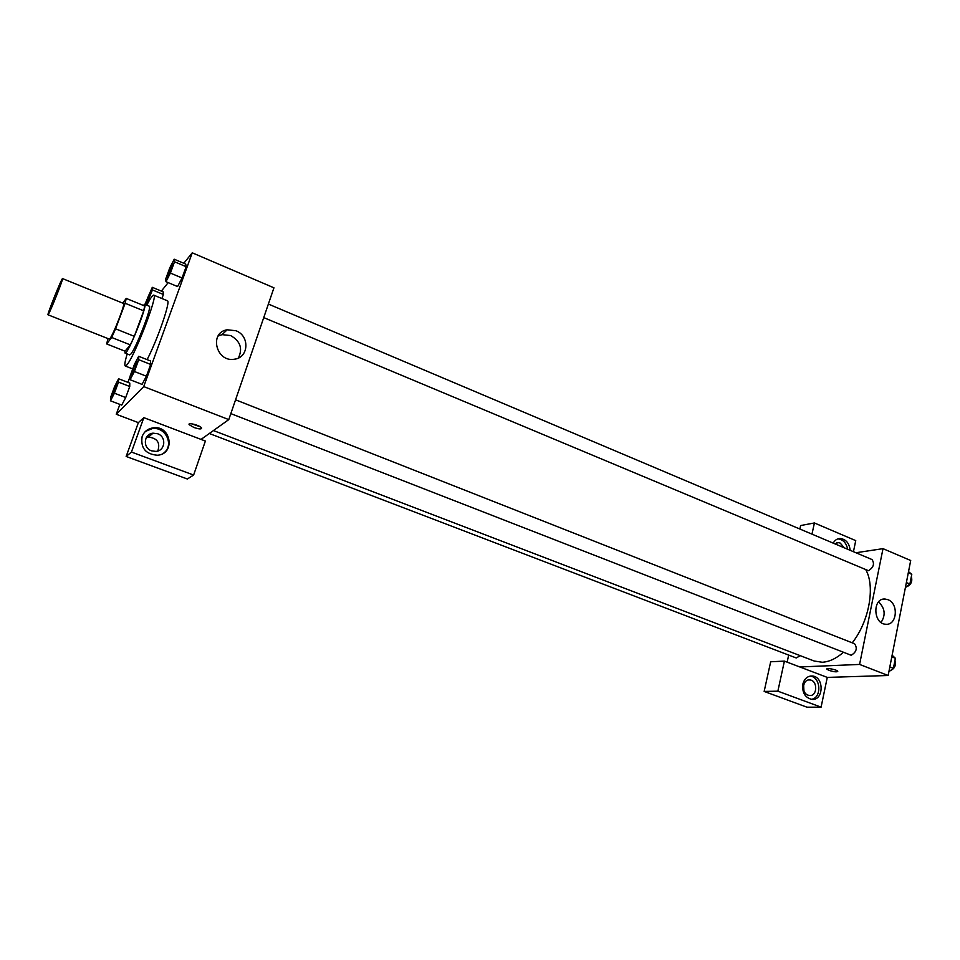 <?xml version="1.0" encoding="UTF-8"?>
<svg xmlns="http://www.w3.org/2000/svg" width="960" height="960" viewBox="0 0 960 960"><rect width="100%" height="100%" fill="white"/><g stroke="black" fill="none" stroke-linecap="round" stroke-linejoin="round"><path stroke-width="1.44" d="M48.492 314.148L48 314.796C46.776 315.192 61.956 277.452 62.556 278.592C63.768 277.872 51.144 309.792 48.492 314.148M62.556 278.592L123.576 303.468C125.616 303.096 113.388 334.596 109.944 338.556L109.248 339.096L48 314.796M126.228 298.416L144.696 305.976L143.712 310.836L134.316 336.324L115.584 328.824L125.124 303.264L126.228 298.416L122.76 303.132M107.976 338.592L106.656 343.932L111.66 337.464L115.584 328.824M106.656 343.932L125.04 351.192L130.344 344.892L111.66 337.464M134.316 336.324L130.344 344.892M124.884 351.132L125.064 353.088C127.488 355.632 148.188 304.176 144.672 304.32L143.328 305.412M144.672 304.32L149.244 306.192C152.484 305.82 135.78 349.116 130.692 354.228L129.648 354.9L125.064 353.088M143.712 310.836L125.124 303.264M146.76 305.184C150.336 298.284 152.664 294.948 153.744 295.14C158.508 294.48 133.992 357.96 126.696 365.076L125.244 366C124.332 365.388 124.968 361.368 127.164 353.916M153.744 295.14L167.376 300.768C171 300.516 157.848 338.976 147.12 359.628M110.472 400.8L121.728 405.108L125.712 397.548L129.756 386.484L129.78 383.088L118.596 378.768L114.684 386.352L110.64 397.308L110.472 400.8L114.408 393.216L118.488 382.128L118.596 378.768M130.092 379.728L142.044 384.384L146.412 376.2L150.684 364.428L150.552 360.972L138.672 356.292L134.376 364.524L130.104 376.164L130.092 379.728L134.4 371.496L138.72 359.7L138.672 356.292M152.292 287.328L163.164 291.84L163.392 294.48L161.916 298.512L163.392 294.48L152.448 289.944L152.292 287.328L144.9 304.416M168.18 282.624L161.376 291.096M130.104 376.452L127.932 382.392M119.88 404.388L116.256 414.264L143.724 386.592L192.252 252.816L183.804 263.28M165.972 281.7L170.4 273.084L174.54 261.768L174.204 259.212L169.8 267.816L165.708 278.988L165.972 281.7L177.576 286.56L182.064 277.98L186.156 266.688L185.736 264.084M201.048 439.404L143.832 417.66L131.436 452.052L193.62 475.044L205.38 441.048L201.048 439.404L228.78 419.604L273.948 287.808L192.252 252.816M235.932 330.744C249.876 335.76 248.904 357.588 234.612 359.172C216.264 362.868 208.632 332.484 227.208 329.784L235.932 330.744M228.78 419.604L143.724 386.592M238.38 358.02C242.916 348.624 240.348 341.148 230.676 335.568L222.048 334.644L218.064 336.036M193.896 427.464L189.192 424.692C187.224 421.98 200.244 425.412 201.588 427.956C201.708 429.384 199.14 429.216 193.896 427.464M143.832 417.66L138.372 422.628L116.256 414.264M191.448 423.768L200.1 426.708M142.14 436.476C144.12 431.58 147.78 428.7 153.12 427.836C171.144 424.92 175.752 454.104 157.416 455.244C145.524 454.2 140.424 447.936 142.14 436.476M163.872 452.928C174.468 445.008 165.48 426.324 152.172 428.64L145.452 431.424M157.62 433.74C166.704 436.692 165.336 450.888 155.892 451.404L151.536 450.828C142.488 447.936 143.712 433.836 153.036 433.176L157.62 433.74M146.304 437.58L148.356 437.088C157.296 438.108 160.452 442.74 157.812 450.996M138.372 422.628L126.156 456.468L187.356 479.004L193.62 475.044M131.436 452.052L126.156 456.468M843.312 652.416C836.124 658.596 829.092 661.872 822.216 662.256L814.14 660.996L213.444 430.548M865.944 570C875.376 586.92 869.052 621.648 852.228 642.828M230.832 413.604L851.196 655.26C856.452 652.068 857.58 648.24 854.592 643.764L235.56 399.816M800.316 655.692L796.224 657.96L209.316 433.5M268.38 304.068L872.028 559.56C874.74 563.748 873.564 567.456 868.476 570.696L263.736 317.604M787.14 662.148L788.676 655.068M799.848 666.972L784.404 661.104L777.864 691.176L821.088 707.16L827.28 677.4L799.848 666.972L859.584 664.428L883.008 548.652L855.912 552.744M803.916 690.684L803.628 684.996M799.872 529.02L800.64 525.54L814.404 522.96L855.744 540.624L853.44 551.7M777.864 691.176L764.16 691.428L806.952 707.184L821.088 707.16M764.16 691.428L770.676 661.776L784.404 661.104M834.9 543.852L838.14 542.616L840.192 543.048L844.284 547.824M847.656 549.252C846.348 542.904 843.084 539.448 837.852 538.884M833.208 543.132C834.828 540.144 837.168 538.596 840.192 538.488C845.988 539.244 849.312 543.192 850.164 550.308M808.068 695.172C800.976 692.952 802.572 678.912 809.784 679.956C817.908 680.28 817.56 696.636 809.424 695.484L808.068 695.172M811.296 699.312C822.048 698.112 820.92 676.824 810.108 676.104M802.812 684.216C804.312 678.72 807.444 675.984 812.184 675.996C824.412 676.464 823.896 701.088 811.656 699.36C804.972 697.548 802.02 692.508 802.812 684.216M811.98 534.144L814.404 522.96M827.28 677.4L888.144 675.504L910.704 560.508L883.008 548.652M887.94 599.688C898.896 603.528 897.096 625.512 885.864 624.252C873.084 624.144 872.28 597.852 885.06 599.04L887.94 599.688M888.144 675.504L859.584 664.428M881.04 622.452C885.84 615.072 885.024 608.22 878.58 601.896M826.92 669.192L828.924 670.344L826.92 669.192C825.684 667.5 837.012 669.66 837.708 671.256C836.988 672.228 834.06 671.928 828.924 670.344C833.484 671.796 836.424 672.168 837.756 671.46M888.888 671.724L893.4 668.328L895.368 658.26L892.128 655.212M893.4 668.328L889.824 666.924M895.368 658.26L891.804 656.856M894.972 660.3C896.256 665.208 894.756 668.616 890.472 670.524M905.388 587.628L909.876 584.04L911.784 574.308L908.52 571.656M909.876 584.04L906.384 582.576M911.784 574.308L908.292 572.832M911.328 576.648C912.636 581.316 911.112 584.688 906.78 586.752L906.468 586.764M137.124 361.02C138.084 360.972 133.344 373.356 131.868 374.736L131.58 374.904C130.524 374.868 136.32 360.336 137.124 361.02L137.16 361.044C138.132 360.984 133.38 373.38 131.904 374.76L131.604 374.916M138.72 359.7L150.684 364.428L146.412 376.2L134.4 371.496M150.684 364.428L150.54 360.984M172.872 263.64L172.836 263.628C172.344 267.132 170.628 271.56 167.688 276.912L167.304 277.2C166.284 277.14 172.08 262.944 172.836 263.628L172.872 263.64C172.38 267.156 170.664 271.584 167.724 276.924L167.304 277.2M170.4 273.084L182.064 277.98L186.156 266.688L185.736 264.096L174.204 259.212M186.156 266.688L174.54 261.768M117.096 383.244L117.132 383.256C117.996 383.184 113.496 394.932 112.2 396.132L111.924 396.252C110.988 396.24 116.4 382.62 117.096 383.244C117.96 383.172 113.46 394.92 112.164 396.12L111.924 396.252M118.488 382.128L129.756 386.484L125.712 397.548L114.408 393.216M129.756 386.484L129.78 383.1M146.292 304.98L152.448 289.944M146.136 304.044L145.812 304.26C144.888 304.236 150.276 290.916 150.936 291.54L150.972 291.552C150.456 294.9 148.848 299.064 146.136 304.044M150.972 291.552L150.936 291.54C150.42 294.876 148.812 299.04 146.1 304.02L145.788 304.26M132.756 368.94L125.244 366M227.208 329.784L222.048 334.644M189.192 424.692L189.492 423.84M153.12 427.836L152.172 428.64M148.356 437.088L153.036 433.176M836.604 542.868L838.14 542.616M840.192 538.488L837.876 538.872M808.608 679.992L809.784 679.956M812.184 675.996L810.396 676.056M885.06 599.04L882.792 599.28"/></g></svg>
